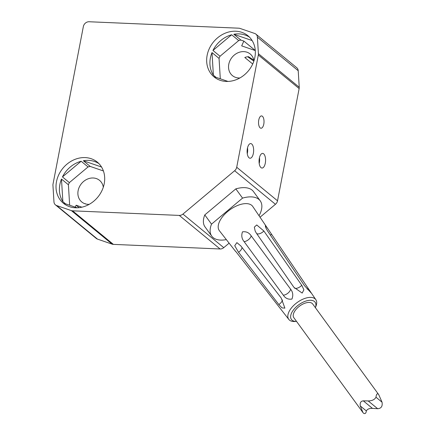 <?xml version="1.0" encoding="UTF-8"?>
<svg xmlns="http://www.w3.org/2000/svg" width="435" height="435" viewBox="0 0 435 435"><rect width="100%" height="100%" fill="white"/><g stroke="black" fill="none" stroke-linecap="round" stroke-linejoin="round"><path stroke-width="0.65" d="M53.032 184.01L83.351 26.562A5.329 4.529 129.4 0 1 89.093 21.75L238.793 28.193A5.329 4.529 129.4 0 1 239.995 28.416L254.703 33.468A5.329 4.529 129.4 0 1 255.916 34.147A5.329 4.529 129.4 0 1 257.395 37.165L258.412 53.701A5.329 4.529 129.4 0 1 258.325 55.006L236.711 167.247A5.329 4.529 129.4 0 1 234.628 170.732L182.939 214.091A5.329 4.529 129.4 0 1 179.28 215.417L72.563 210.823A5.329 4.529 129.4 0 1 71.362 210.6L56.653 205.548A5.329 4.529 129.4 0 1 55.435 204.869A5.329 4.529 129.4 0 1 53.962 201.851L52.945 185.315A5.329 4.529 129.4 0 1 53.032 184.01M229.114 243.16L223.759 247.651A5.329 4.529 129.4 0 1 220.105 248.978L113.383 244.383A5.329 4.529 129.4 0 1 112.181 244.16L97.478 239.109A5.329 4.529 129.4 0 1 96.26 238.429L55.435 204.869M260.228 200.834L253.496 191.596A29.988 15.432 143.9 0 0 235.83 188.872L204.793 214.906A29.988 15.432 143.9 0 0 205.021 226.901L211.753 236.14A29.988 15.432 -36.1 0 1 211.519 224.145L242.556 198.11A29.988 15.432 -36.1 0 1 260.228 200.834A29.988 15.432 -36.1 0 1 259.053 215.771M255.916 34.147L296.741 67.708A5.329 4.529 129.4 0 1 298.214 70.726L299.231 87.261A5.329 4.529 129.4 0 1 299.144 88.566L277.53 200.807A5.329 4.529 129.4 0 1 275.447 204.292L260.038 217.223M258.765 120.011A6.166 2.735 -87.5 0 1 261.538 115.917A6.166 2.735 -87.5 0 1 263.784 124.138A6.166 2.735 -87.5 0 1 261.011 128.233A6.166 2.735 -87.5 0 1 258.765 120.011M259.331 158.264A7.33 3.252 -87.5 0 1 262.631 153.397A7.33 3.252 -87.5 0 1 265.296 163.174A7.33 3.252 -87.5 0 1 262 168.041A7.33 3.252 -87.5 0 1 259.331 158.264M247.395 148.455A7.33 3.252 -87.5 0 1 250.696 143.583A7.33 3.252 -87.5 0 1 253.366 153.359A7.33 3.252 -87.5 0 1 250.065 158.231A7.33 3.252 -87.5 0 1 247.395 148.455M255.285 50.558L241.681 45.882L243.85 41.086L240.887 40.069L233.834 34.273L252.131 40.558M243.85 41.086L255.28 50.487M253.828 60.122L248.45 56.67A13.996 11.892 -50.6 0 0 244.796 57.496L252.713 64.005M253.953 60.846A13.996 11.892 -50.6 0 0 250.196 53.989A13.996 11.892 -50.6 0 0 237.515 52.983A13.996 11.892 -50.6 0 0 228.783 64.26A13.996 11.892 -50.6 0 0 232.42 75.608A13.996 11.892 -50.6 0 0 239.875 77.974M240.887 40.069A26.655 22.653 -50.6 0 0 238.717 40.564L231.665 34.767A26.655 22.653 129.4 0 0 212.965 50.449L220.018 56.251L238.717 40.564M220.018 56.251A26.655 22.653 -50.6 0 0 219.05 58.393L211.997 52.591A26.655 22.653 129.4 0 0 210.393 57.975A26.655 22.653 129.4 0 0 213.384 75.179L215.972 77.305M220.3 78.795L219.05 58.393M254.861 57.355A26.655 22.653 -50.6 0 0 247.928 35.735A26.655 22.653 -50.6 0 0 223.78 33.821A26.655 22.653 -50.6 0 0 207.142 55.299A26.655 22.653 -50.6 0 0 214.074 76.913A26.655 22.653 -50.6 0 0 238.222 78.833A26.655 22.653 -50.6 0 0 254.861 57.355M233.834 34.273A26.655 22.653 129.4 0 1 249.483 37.165M56.49 181.661A26.655 22.653 -50.6 0 0 63.428 203.281A26.655 22.653 -50.6 0 0 87.576 205.195A26.655 22.653 -50.6 0 0 104.215 183.717A26.655 22.653 -50.6 0 0 97.282 162.103A26.655 22.653 -50.6 0 0 73.134 160.183A26.655 22.653 -50.6 0 0 56.49 181.661M215.776 78.164A26.655 22.653 129.4 0 1 214.585 76.832L227.973 81.427M213.384 75.179L211.997 52.591M88.071 166.926L81.155 161.244A26.655 22.653 129.4 0 0 62.455 176.925L69.372 182.613L88.071 166.926A26.655 22.653 -50.6 0 1 90.241 166.436L83.324 160.749A26.655 22.653 129.4 0 1 98.897 163.593M69.372 182.613A26.655 22.653 -50.6 0 0 68.398 184.755L61.482 179.068A26.655 22.653 129.4 0 0 59.883 184.451A26.655 22.653 129.4 0 0 62.874 201.655L65.462 203.781M65.201 204.575A26.655 22.653 129.4 0 1 64.075 203.308L77.158 207.799M62.874 201.655L61.482 179.068M69.66 205.222L68.398 184.755M90.241 166.436L103.41 170.96M75.25 207.142L76.12 205.217L81.883 207.19M103.307 187.208A13.996 11.892 -50.6 0 0 99.55 180.356A13.996 11.892 -50.6 0 0 86.869 179.35A13.996 11.892 -50.6 0 0 78.131 190.622A13.996 11.892 -50.6 0 0 81.775 201.976A13.996 11.892 -50.6 0 0 89.229 204.336M85.331 203.868A13.996 11.892 -50.6 0 1 85.211 203.634L85.586 203.944M76.12 205.217L79.099 207.664M62.455 176.925L81.155 161.244M83.324 160.749L101.534 167.007M212.965 50.449L231.665 34.767M247.673 56.757L253.861 61.134M247.52 147.867A7.33 3.252 -87.5 0 1 247.395 153.104A7.33 3.252 -87.5 0 1 247.27 153.691M259.456 157.677A7.33 3.252 -87.5 0 1 259.331 162.913A7.33 3.252 -87.5 0 1 259.206 163.506M204.793 214.906L211.519 224.145M235.83 188.872L242.556 198.11M226.336 239.609A29.988 15.432 -36.1 0 1 211.753 236.14M235.504 251.321L219.43 230.784A20.63 10.619 -36.1 0 1 228.505 210.839A20.63 10.619 -36.1 0 1 251.696 205.315A20.63 10.619 -36.1 0 1 252.773 206.494L311.574 293.38L304.359 285.512L267.878 231.404C265.856 228.25 265.094 226.39 265.595 225.836L267.916 228.864M289.52 320.149A16.737 8.613 -36.1 0 1 288.824 319.437A16.737 8.613 -36.1 0 1 296.186 303.255A16.737 8.613 -36.1 0 1 315 298.774A16.737 8.613 -36.1 0 1 315.875 299.731A16.737 8.613 -36.1 0 1 315.989 306.115L315.386 307.675A14.654 7.542 -36.1 0 0 314.423 301.488A14.654 7.542 -36.1 0 0 297.301 305.941A14.654 7.542 -36.1 0 0 292.108 320.203A14.654 7.542 -36.1 0 0 296.529 321.405L294.859 321.503A16.737 8.613 -36.1 0 1 289.52 320.149M265.29 225.852L265.595 225.836M235.487 251.087L288.824 319.437M263.882 231.018L256.742 224.966L254.334 227.124L255.155 230.99L256.275 232.997L293.902 287.301L302.184 293.076L303.902 289.781L301.76 285.262L263.882 231.018A5.329 2.615 -34.7 0 1 256.606 233.475M290.553 289.101L251.125 235.765A5.329 2.583 -36.4 0 1 244.122 241.642L283.315 295.175C285.403 298.361 288.274 299.655 291.923 299.068C293.38 295.37 292.924 292.048 290.553 289.101A5.329 2.583 -36.4 0 1 288.073 293.043A5.329 2.583 -36.4 0 1 283.315 295.175M244.122 241.642C241.735 238.75 241.191 235.487 242.491 231.844C246.161 231.317 249.037 232.627 251.125 235.765M281.184 297.975L240.838 245.944L236.885 242.621L234.731 245.721L238.532 252.278L278.802 304.516L282.01 307.888L284.887 308.132L281.184 297.975M312.145 303.402A11.663 6.003 -36.1 0 1 312.694 303.978L378.722 394.627L382.055 402.212C382.691 406.295 381.229 408.465 377.672 408.721L368.211 400.945L363.296 400.842C360.773 401.13 359.772 402.832 360.3 405.964L362.948 412.576L293.842 317.713A11.663 6.003 -36.1 0 1 299.117 306.457A11.663 6.003 -36.1 0 1 312.145 303.402M377.672 408.721L372.469 408.383C369.429 408.242 367.385 409.09 366.33 410.923C366.047 413.342 365.123 414.115 363.557 413.25L362.948 412.576M368.211 400.945C372.023 400.891 374.617 399.656 376.003 397.237C376.259 394.659 376.933 393.523 378.02 393.838L378.716 394.627M366.33 410.923L360.3 405.964M372.469 408.383L363.296 400.842M382.055 402.212L376.003 397.237M97.478 239.109L56.653 205.548M112.181 244.16L71.362 210.6M113.383 244.383L72.563 210.823M220.105 248.978L179.28 215.417M223.759 247.651L182.939 214.091M275.447 204.292L234.628 170.732M277.53 200.807L236.711 167.247M299.144 88.566L258.325 55.006M299.231 87.261L258.412 53.701M298.214 70.726L257.395 37.165M242.018 247.471A5.329 2.643 -37.9 0 1 238.532 252.278M282.505 299.992A5.329 2.643 -37.9 0 1 278.802 304.516M301.76 285.262A5.329 2.615 -34.7 0 1 294.5 288.101M307.148 289.101A5.329 2.719 146.2 0 0 308.23 288.693M270.244 234.911A5.329 2.719 146.2 0 0 271.625 234.487M315.875 299.731L311.574 293.38"/></g></svg>
